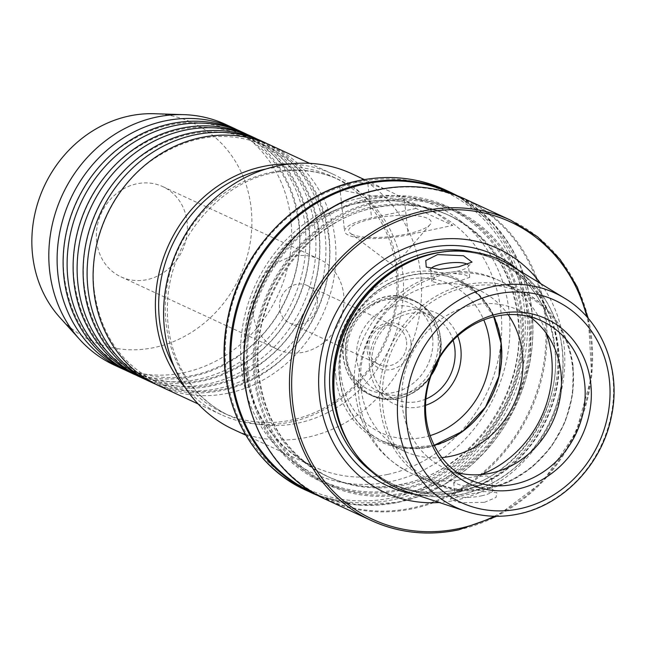 <?xml version="1.0" encoding="UTF-8"?>
<svg xmlns="http://www.w3.org/2000/svg" width="646" height="646" viewBox="0 0 646 646"><rect width="100%" height="100%" fill="white"/><g stroke="black" fill="none" stroke-linecap="round" stroke-linejoin="round"><path stroke-width="0.48" stroke-dasharray="3.23 2.42" d="M148.758 381.067A132.6 118.872 114.9 0 0 218.388 388.496A132.6 118.872 114.9 0 0 325.132 235.152A132.6 118.872 114.9 0 0 260.265 140.457M138.761 376.44A132.6 118.872 114.9 0 0 208.392 383.869A132.6 118.872 114.9 0 0 315.135 230.517A132.6 118.872 114.9 0 0 250.277 135.821M128.764 371.805A132.6 118.872 114.9 0 0 198.403 379.234A132.6 118.872 114.9 0 0 305.138 225.89A132.6 118.872 114.9 0 0 240.28 131.195M158.746 385.702A132.6 118.872 114.9 0 0 228.385 393.131A132.6 118.872 114.9 0 0 335.121 239.787A132.6 118.872 114.9 0 0 270.262 145.092M267.242 143.743A132.6 118.872 -65.1 0 1 329.129 237.001A132.6 118.872 -65.1 0 1 222.385 390.354A132.6 118.872 -65.1 0 1 155.775 384.265M257.245 139.116A132.6 118.872 -65.1 0 1 319.132 232.374A132.6 118.872 -65.1 0 1 212.389 385.719A132.6 118.872 -65.1 0 1 145.778 379.638M247.256 134.481A132.6 118.872 -65.1 0 1 309.135 227.739A132.6 118.872 -65.1 0 1 202.4 381.083A132.6 118.872 -65.1 0 1 135.781 375.003M237.26 129.854A132.6 118.872 -65.1 0 1 299.146 223.104A132.6 118.872 -65.1 0 1 192.403 376.457A132.6 118.872 -65.1 0 1 125.792 370.368M225.979 124.565A132.6 118.872 -65.1 0 1 289.642 257.609A132.6 118.872 -65.1 0 1 184.094 372.605A132.6 118.872 -65.1 0 1 114.463 365.176M154.208 113.72A120.164 107.729 -65.1 0 1 251.908 221.78A120.164 107.729 -65.1 0 1 154.459 347.5A120.164 107.729 -65.1 0 1 59.803 317.428M253.232 313.908A49.726 44.574 114.9 0 0 277.554 349.421A49.726 44.574 114.9 0 0 324.324 342.065A49.726 44.574 114.9 0 0 343.688 294.697A49.726 44.574 114.9 0 0 319.366 259.191A49.726 44.574 114.9 0 0 272.596 266.548A49.726 44.574 114.9 0 0 253.232 313.908M96.65 241.338A49.726 44.574 114.9 0 0 120.972 276.851A49.726 44.574 114.9 0 0 167.742 269.495A49.726 44.574 114.9 0 0 187.114 222.135A49.726 44.574 114.9 0 0 162.784 186.621A49.726 44.574 114.9 0 0 116.014 193.978A49.726 44.574 114.9 0 0 96.65 241.338M352.199 234.369A41.441 10.239 173.8 0 1 350.342 233.287A41.441 10.239 173.8 0 1 375.746 218.138A41.441 10.239 173.8 0 1 427.587 218.364A41.441 10.239 173.8 0 1 430.01 224.638A41.441 10.239 173.8 0 1 393.705 236.234A41.441 10.239 173.8 0 1 352.199 234.369M484.443 502.354L496.007 497.477L496.895 492.696L484.355 491.614L463.78 495.167L450.23 499.156L459.451 502.725L484.443 502.354M481.569 495.829A19.057 4.708 -6.2 0 0 492.858 490.217A19.057 4.708 -6.2 0 0 492.099 489.087A19.057 4.708 -6.2 0 0 466.242 488.723A19.057 4.708 -6.2 0 0 455.454 493.068A19.057 4.708 -6.2 0 0 454.954 494.335A19.057 4.708 -6.2 0 0 481.569 495.829M480.454 485.558L491.582 478.524L486.793 475.908L475.488 476.57L465.12 478.355L457.021 480.495L453.686 482.643L462.544 485.897L480.454 485.558M430.761 268.841A19.057 4.708 -6.2 0 0 430.551 269.705A19.057 4.708 -6.2 0 0 431.31 270.827A19.057 4.708 -6.2 0 0 457.166 271.199A19.057 4.708 -6.2 0 0 467.954 266.846A19.057 4.708 -6.2 0 0 468.455 265.587A19.057 4.708 -6.2 0 0 467.68 264.448M458.28 281.462L440.62 284.095L431.827 281.398L434.952 277.336L442.97 274.461L453.419 273.411L464.942 274.825L469.723 277.279L458.28 281.462M438.109 360.161A45.583 40.86 114.9 0 0 439.7 341.742A45.583 40.86 114.9 0 0 417.405 309.192A45.583 40.86 114.9 0 0 374.527 315.934A45.583 40.86 114.9 0 0 356.778 359.354A45.583 40.86 114.9 0 0 379.073 391.904A45.583 40.86 114.9 0 0 431.35 374.753M410.937 341.661A24.031 21.544 -65.1 0 1 391.589 369.455A24.031 21.544 -65.1 0 1 367.219 350.94A24.031 21.544 -65.1 0 1 386.566 323.145A24.031 21.544 -65.1 0 1 410.937 341.661M406.592 341.677A20.72 18.573 -65.1 0 1 398.517 361.413A20.72 18.573 -65.1 0 1 379.032 364.481A20.72 18.573 -65.1 0 1 368.898 349.688A20.72 18.573 -65.1 0 1 376.973 329.953A20.72 18.573 -65.1 0 1 396.458 326.884A20.72 18.573 -65.1 0 1 406.592 341.677M317.307 300.301A20.72 18.573 -65.1 0 1 309.24 320.036A20.72 18.573 -65.1 0 1 289.747 323.105A20.72 18.573 -65.1 0 1 279.613 308.303A20.72 18.573 -65.1 0 1 287.688 288.568A20.72 18.573 -65.1 0 1 307.173 285.508A20.72 18.573 -65.1 0 1 317.307 300.301M425.884 399.042A45.583 40.86 -65.1 0 1 394.23 398.929A45.583 40.86 -65.1 0 1 371.935 366.379A45.583 40.86 -65.1 0 1 389.691 322.96A45.583 40.86 -65.1 0 1 432.562 316.217A45.583 40.86 -65.1 0 1 453.112 340.297M425.536 405.341A50.138 44.945 -65.1 0 1 369.625 368.107A50.138 44.945 -65.1 0 1 403.766 311.913A50.138 44.945 -65.1 0 1 457.691 335.952M441.84 457.586A88.76 79.571 -65.1 0 1 404.396 451.223A88.76 79.571 -65.1 0 1 360.977 387.842A88.76 79.571 -65.1 0 1 395.554 303.297A88.76 79.571 -65.1 0 1 479.041 290.167A88.76 79.571 -65.1 0 1 508.095 314.626M457.344 472.686A87.194 78.166 -65.1 0 1 444.965 468.302A87.194 78.166 -65.1 0 1 402.313 406.035A87.194 78.166 -65.1 0 1 436.276 322.984A87.194 78.166 -65.1 0 1 518.286 310.08A87.194 78.166 -65.1 0 1 529.631 316.693M265.748 169.074A130.112 116.643 -65.1 0 1 332.512 176.681A130.112 116.643 -65.1 0 1 394.989 307.23A130.112 116.643 -65.1 0 1 291.419 420.07A130.112 116.643 -65.1 0 1 223.096 412.786A130.112 116.643 -65.1 0 1 174.129 366.758M289.117 164.011A132.6 118.872 -65.1 0 1 332.561 173.96A132.6 118.872 -65.1 0 1 396.232 307.012A132.6 118.872 -65.1 0 1 290.684 422A132.6 118.872 -65.1 0 1 221.053 414.579A132.6 118.872 -65.1 0 1 185.378 387.858M351.844 173.766A140.885 126.301 -65.1 0 1 419.488 315.127A140.885 126.301 -65.1 0 1 307.351 437.31A140.885 126.301 -65.1 0 1 233.359 429.412M369.108 198.516A151.43 135.749 -65.1 0 1 522.703 315.143A151.43 135.749 -65.1 0 1 400.803 490.266A151.43 135.749 -65.1 0 1 247.208 373.638A151.43 135.749 -65.1 0 1 369.108 198.516M376.02 201.722A151.43 135.749 -65.1 0 1 529.615 318.341A151.43 135.749 -65.1 0 1 407.715 493.463A151.43 135.749 -65.1 0 1 254.12 376.844A151.43 135.749 -65.1 0 1 376.02 201.722M540.694 283.642A134.416 120.503 -65.1 0 1 455.785 500.182A134.416 120.503 -65.1 0 1 439.272 502.491M354.097 181.696L367.857 183.698A140.885 126.301 -65.1 0 1 389.352 191.143A140.885 126.301 -65.1 0 1 416.056 208.432L452.701 225.414A140.885 126.301 114.9 0 0 425.997 208.133A140.885 126.301 114.9 0 0 404.509 200.68L361.477 194.163L345.763 190.95L339.723 185.959M416.056 208.432L371.571 217.872A45.583 11.265 -6.2 0 0 344.584 231.292A45.583 11.265 -6.2 0 0 408.215 234.861L452.701 225.414M359.854 198.185A147.102 131.873 114.9 0 0 241.442 368.309A147.102 131.873 114.9 0 0 390.644 481.601A147.102 131.873 114.9 0 0 509.064 311.477A147.102 131.873 114.9 0 0 359.854 198.185M387.495 474.455A140.885 126.301 -65.1 0 1 313.512 466.557A140.885 126.301 -65.1 0 1 245.868 325.196A140.885 126.301 -65.1 0 1 358.013 203.014A140.885 126.301 -65.1 0 1 431.996 210.911A140.885 126.301 -65.1 0 1 499.641 352.272A140.885 126.301 -65.1 0 1 387.495 474.455M377.74 190.174A164.916 147.845 -65.1 0 1 545.014 317.186A164.916 147.845 -65.1 0 1 412.261 507.918A164.916 147.845 -65.1 0 1 244.979 380.898A164.916 147.845 -65.1 0 1 377.74 190.174M325.826 499.439A165.537 148.402 114.9 0 0 412.754 508.717A165.537 148.402 114.9 0 0 544.521 365.151A165.537 148.402 114.9 0 0 465.039 199.049M450.997 192.54A165.537 148.402 -65.1 0 1 530.479 358.643A165.537 148.402 -65.1 0 1 398.711 502.208A165.537 148.402 -65.1 0 1 318.898 495.983L358.029 504.978L398.84 502.225L444.278 484.686L483.628 453.435L513.094 411.486L529.833 362.899L532.231 312.357L520.054 264.747L494.465 224.671L457.925 196.004M314.287 493.391A164.916 147.845 114.9 0 0 399.083 501.805A164.916 147.845 114.9 0 0 530.172 359.862A164.916 147.845 114.9 0 0 452.967 194.155M510.655 220.189A165.537 148.402 -65.1 0 1 590.145 386.292A165.537 148.402 -65.1 0 1 458.377 529.857M494.327 516.267A163.882 146.917 114.9 0 0 586.794 316.742M306.309 490.395A165.537 148.402 114.9 0 0 393.244 499.673A165.537 148.402 114.9 0 0 525.012 356.108A165.537 148.402 114.9 0 0 445.53 190.005M358.102 182.019A163.882 146.917 -65.1 0 1 524.326 308.239A163.882 146.917 -65.1 0 1 392.405 497.767A163.882 146.917 -65.1 0 1 226.181 371.547A163.882 146.917 -65.1 0 1 358.102 182.019M564.596 298.202A118.056 105.831 -65.1 0 1 610.68 417.437A118.056 105.831 -65.1 0 1 517.834 513.974A118.056 105.831 -65.1 0 1 465.831 511.317M440.701 338.569A51.502 46.173 -65.1 0 1 399.244 398.13A51.502 46.173 -65.1 0 1 347.007 358.465A51.502 46.173 -65.1 0 1 388.464 298.904A51.502 46.173 -65.1 0 1 440.701 338.569M440.362 338.1A52.003 46.617 -65.1 0 1 420.102 387.632A52.003 46.617 -65.1 0 1 371.192 395.328A52.003 46.617 -65.1 0 1 345.755 358.191A52.003 46.617 -65.1 0 1 366.007 308.659A52.003 46.617 -65.1 0 1 414.926 300.963A52.003 46.617 -65.1 0 1 440.362 338.1M438.045 337.026A52.003 46.617 -65.1 0 1 417.792 386.558A52.003 46.617 -65.1 0 1 368.874 394.254A52.003 46.617 -65.1 0 1 343.438 357.117A52.003 46.617 -65.1 0 1 363.698 307.585A52.003 46.617 -65.1 0 1 412.608 299.889A52.003 46.617 -65.1 0 1 438.045 337.026M432.61 337.059A47.861 42.902 -65.1 0 1 394.084 392.405A47.861 42.902 -65.1 0 1 345.545 355.542A47.861 42.902 -65.1 0 1 384.071 300.196A47.861 42.902 -65.1 0 1 432.61 337.059M430.163 435.606A81.84 73.369 -65.1 0 1 340.789 374.228A81.84 73.369 -65.1 0 1 395.586 282.851A81.84 73.369 -65.1 0 1 483.773 319.923M434.217 445.296A88.914 79.708 -65.1 0 1 339.425 377.942A88.914 79.708 -65.1 0 1 397.831 279.112A88.914 79.708 -65.1 0 1 493.786 316.75A88.76 79.571 -65.1 0 0 457.836 280.34A88.76 79.571 -65.1 0 0 374.349 293.478A88.76 79.571 -65.1 0 0 339.78 378.015A88.76 79.571 -65.1 0 0 383.191 441.404A88.76 79.571 -65.1 0 0 434.217 445.304M572.905 366.379A105.936 94.97 -65.1 0 1 531.642 467.276A105.936 94.97 -65.1 0 1 432.004 482.95A105.936 94.97 -65.1 0 1 380.187 407.303A105.936 94.97 -65.1 0 1 421.45 306.398A105.936 94.97 -65.1 0 1 521.088 290.724A105.936 94.97 -65.1 0 1 572.905 366.379M572.55 367.235A104.264 93.468 -65.1 0 1 488.618 487.811A104.264 93.468 -65.1 0 1 382.86 407.513A104.264 93.468 -65.1 0 1 466.792 286.937A104.264 93.468 -65.1 0 1 572.55 367.235M270.755 172.434A130.112 116.643 -65.1 0 1 339.077 179.725A130.112 116.643 -65.1 0 1 401.554 310.274A130.112 116.643 -65.1 0 1 297.984 423.114A130.112 116.643 -65.1 0 1 229.661 415.822A130.112 116.643 -65.1 0 1 167.185 285.274A130.112 116.643 -65.1 0 1 270.755 172.434M402.523 484.258A143.993 129.087 -65.1 0 1 326.908 476.191A143.993 129.087 -65.1 0 1 257.77 331.713A143.993 129.087 -65.1 0 1 372.387 206.833A143.993 129.087 -65.1 0 1 448.001 214.9A143.993 129.087 -65.1 0 1 517.139 359.386A143.993 129.087 -65.1 0 1 402.523 484.258M400.673 489.087A150.211 134.659 -65.1 0 1 248.322 373.404A150.211 134.659 -65.1 0 1 369.237 199.695A150.211 134.659 -65.1 0 1 521.588 315.377A150.211 134.659 -65.1 0 1 400.673 489.087M374.3 207.721A143.993 129.087 -65.1 0 1 449.915 215.788A143.993 129.087 -65.1 0 1 519.053 360.266A143.993 129.087 -65.1 0 1 404.436 485.146A143.993 129.087 -65.1 0 1 328.822 477.079A143.993 129.087 -65.1 0 1 259.684 332.601A143.993 129.087 -65.1 0 1 374.3 207.721M407.586 492.292A150.211 134.659 -65.1 0 1 255.235 376.61A150.211 134.659 -65.1 0 1 376.15 202.892A150.211 134.659 -65.1 0 1 528.501 318.583A150.211 134.659 -65.1 0 1 407.586 492.292M517.922 269.762A127.27 114.1 -65.1 0 1 552.596 397.565A127.27 114.1 -65.1 0 1 454.631 493.116A127.27 114.1 -65.1 0 1 413.965 494.085M472.969 251.932A123.499 110.716 -65.1 0 1 494.561 259.07A123.499 110.716 -65.1 0 1 553.856 382.989A123.499 110.716 -65.1 0 1 455.559 490.088A123.499 110.716 -65.1 0 1 390.701 483.168A123.499 110.716 -65.1 0 1 371.297 471.314M441.024 252.19A123.499 110.716 -65.1 0 1 497.695 260.524A123.499 110.716 -65.1 0 1 556.997 384.443A123.499 110.716 -65.1 0 1 458.692 491.541A123.499 110.716 -65.1 0 1 393.842 484.621A123.499 110.716 -65.1 0 1 350.851 446.766M459.048 491.808A123.612 110.813 -65.1 0 1 347.928 441.711C359.031 461.131 374.333 475.432 393.842 484.621L390.701 483.168C411.001 492.405 432.505 494.699 455.212 490.039C513.554 479.227 560.809 414.11 555.14 352.07C550.852 308.295 530.657 277.296 494.561 259.07L497.695 260.524C478.072 251.585 457.271 249.154 435.275 253.232A123.612 110.813 -65.1 0 1 558.669 349.97A123.612 110.813 -65.1 0 1 459.048 491.808M477.943 252.788A125.122 112.17 -65.1 0 1 562.634 372.54A125.122 112.17 -65.1 0 1 461.47 494.311A125.122 112.17 -65.1 0 1 375.173 474.552M511.18 265.659A125.154 112.202 -65.1 0 1 560.034 392.065A125.154 112.202 -65.1 0 1 461.607 494.408A125.154 112.202 -65.1 0 1 406.471 491.59M457.021 480.495A105.936 94.97 -65.1 0 1 410.678 473.066A105.936 94.97 -65.1 0 1 358.861 397.419A105.936 94.97 -65.1 0 1 434.952 277.336M481.084 474.608A105.936 94.97 -65.1 0 1 475.488 476.57M453.419 273.411A105.936 94.97 -65.1 0 1 499.762 280.84A105.936 94.97 -65.1 0 1 546.451 333.57M367.857 183.698L371.571 217.872M404.509 200.68L408.215 234.861M84.206 285.564C78.384 237.381 102.02 183.997 141.724 155.718C179.669 129.757 217.839 124.961 256.228 141.321C291.992 159.118 312.858 189.738 318.817 233.182C324.647 281.365 301.012 334.749 261.299 363.036C223.355 388.989 185.192 393.794 146.804 377.425C111.031 359.628 90.165 329.008 84.206 285.564M74.217 280.929C68.387 232.754 92.023 179.362 131.727 151.083C169.68 125.122 207.842 120.326 246.231 136.694C282.003 154.491 302.869 185.111 308.82 228.555C314.65 276.73 291.015 330.122 251.31 358.401C213.358 384.362 175.195 389.158 136.807 372.79C101.034 354.993 80.169 324.373 74.217 280.929M64.22 276.302C58.39 228.119 82.026 174.735 121.739 146.456C159.683 120.495 197.846 115.699 236.234 132.059C272.006 149.856 292.872 180.476 298.832 223.92C304.654 272.103 281.018 325.487 241.313 353.766C203.369 379.727 165.198 384.523 126.81 368.163C91.046 350.366 70.18 319.746 64.22 276.302M94.203 290.199C88.373 242.016 112.016 188.632 151.721 160.345C189.666 134.392 227.836 129.588 266.217 145.956C301.989 163.753 322.855 194.373 328.814 237.817C334.636 285.992 311.001 339.384 271.296 367.663C233.351 393.624 195.181 398.421 156.8 382.061C121.028 364.255 100.162 333.643 94.203 290.199M120.972 276.851L277.554 349.421M430.01 224.638L394.23 266.281L350.342 233.287M492.099 489.087L496.895 492.696M491.59 478.524L492.858 490.217M431.31 270.827L426.239 267.016M431.827 281.398L430.551 269.705M425.997 208.133L431.996 210.911C408.934 200.413 384.491 197.813 358.651 203.11C292.024 215.417 237.93 290.135 244.64 361.074C249.647 410.783 272.604 445.95 313.512 466.557L245.892 435.226M588.345 318.526L591.72 376.061L575.852 432.86L542.769 481.682L496.685 516.299M371.192 395.328C403.354 412.253 446.636 376.513 440.709 338.456C438.351 320.917 429.76 308.417 414.926 300.963L412.608 299.889C380.446 282.972 337.164 318.712 343.091 356.762C345.449 374.3 354.048 386.801 368.874 394.254L371.192 395.328M379.032 364.481L289.747 323.105M379.073 391.904L394.23 398.929M335.88 376.666C339.457 416.985 373.13 449.172 411.752 448.655C462.31 450.714 508.604 395.772 501.248 343.26C497.452 295.965 451.715 261.767 407.125 273.274C363.496 282.1 329.88 331.107 335.88 376.666M493.754 316.758L478.815 295.133L457.836 280.34L479.041 290.167M404.396 451.223L383.191 441.404L408.038 447.848L434.201 445.264M432.004 482.95L456.746 490.169L482.917 489.87L508.596 482.086L531.933 467.397L551.248 446.887L565.153 422.032L572.647 394.633L573.188 366.662C568.383 331.059 551.022 305.744 521.088 290.724L499.762 280.84C430.898 245.625 343.381 316.984 355.357 393.89C360.202 430.406 378.637 456.795 410.678 473.066L432.004 482.95M468.681 479.292L444.965 468.302M223.096 412.786L229.661 415.822C209.684 406.455 193.97 391.621 182.527 371.321C171.368 350.964 166.369 328.208 167.524 303.055C169.527 241.903 218.057 183.084 273.315 172.805C296.667 168.041 318.591 170.35 339.077 179.725L332.512 176.681M326.908 476.191C350.479 486.923 375.471 489.579 401.885 484.169C469.844 471.604 525.077 395.53 518.431 323.137C513.425 272.136 489.951 236.056 448.001 214.9L449.915 215.788C426.344 205.057 401.352 202.4 374.938 207.818C306.842 220.399 251.56 296.756 258.416 369.254C263.536 420.062 287.002 456.011 328.822 477.079L326.908 476.191M389.352 191.143L364.376 179.572M332.561 173.96L309.636 163.341M221.053 414.579L198.128 403.952M542.01 321.078L518.286 310.08M417.405 309.192L432.562 316.217M396.458 326.884L307.173 285.508M469.723 277.279L468.455 265.587M467.954 266.846L472.032 262.098M453.686 482.643L454.954 494.335M455.454 493.068L450.23 499.156M339.715 186.476L344.584 231.292M162.784 186.621L319.366 259.191"/><path stroke-width="0.97" d="M264.262 142.314L260.265 140.457A132.6 118.872 114.9 0 0 190.635 133.028A132.6 118.872 114.9 0 0 83.891 286.38A132.6 118.872 114.9 0 0 148.758 381.067L152.755 382.925A132.6 118.872 -65.1 0 1 87.896 288.229A132.6 118.872 -65.1 0 1 194.632 134.885A132.6 118.872 -65.1 0 1 264.262 142.314A132.6 118.872 -65.1 0 1 267.242 143.743M254.274 137.679L250.277 135.821A132.6 118.872 114.9 0 0 180.638 128.401A132.6 118.872 114.9 0 0 73.902 281.745A132.6 118.872 114.9 0 0 138.761 376.44L142.758 378.29A132.6 118.872 -65.1 0 1 77.9 283.594A132.6 118.872 -65.1 0 1 184.635 130.25A132.6 118.872 -65.1 0 1 254.274 137.679A132.6 118.872 -65.1 0 1 257.245 139.116M244.277 133.044L240.28 131.195A132.6 118.872 114.9 0 0 170.649 123.766A132.6 118.872 114.9 0 0 63.906 277.11A132.6 118.872 114.9 0 0 128.764 371.805L132.761 373.663A132.6 118.872 -65.1 0 1 67.903 278.967A132.6 118.872 -65.1 0 1 174.646 125.615A132.6 118.872 -65.1 0 1 244.277 133.044A132.6 118.872 -65.1 0 1 247.256 134.481M309.636 163.341L270.262 145.092A132.6 118.872 114.9 0 0 200.631 137.663A132.6 118.872 114.9 0 0 93.888 291.007A132.6 118.872 114.9 0 0 158.746 385.702L198.128 403.952M145.778 379.638A132.6 118.872 -65.1 0 1 142.758 378.29M135.781 375.003A132.6 118.872 -65.1 0 1 132.761 373.663M125.792 370.368A132.6 118.872 -65.1 0 1 122.772 369.027A132.6 118.872 -65.1 0 1 57.906 274.332A132.6 118.872 -65.1 0 1 164.649 120.988A132.6 118.872 -65.1 0 1 234.28 128.417A132.6 118.872 -65.1 0 1 237.26 129.854M122.772 369.027L114.463 365.176A132.6 118.872 -65.1 0 1 79.652 339.425A132.6 118.872 -65.1 0 1 56.751 208.828A132.6 118.872 -65.1 0 1 156.34 117.136A132.6 118.872 -65.1 0 1 183.827 114.649A132.6 118.872 -65.1 0 1 225.979 124.565L234.28 128.417M79.652 339.425L59.803 317.428A120.164 107.729 -65.1 0 1 39.043 199.073A120.164 107.729 -65.1 0 1 129.305 115.981A120.164 107.729 -65.1 0 1 154.208 113.72L183.827 114.649M155.775 384.265A132.6 118.872 -65.1 0 1 152.755 382.925M458.854 266.782L439.264 269.406L426.239 267.016L425.762 260.556L437.641 254.564L463.513 255.759L472.032 262.098L458.854 266.782M467.68 264.448A19.057 4.708 -6.2 0 0 441.84 264.093A19.057 4.708 -6.2 0 0 430.761 268.841M431.35 374.753A45.583 40.86 114.9 0 0 438.109 360.161M453.112 340.297A45.583 40.86 -65.1 0 1 454.857 348.767A45.583 40.86 -65.1 0 1 425.884 399.042M457.691 335.952A50.138 44.945 -65.1 0 1 460.84 348.735A50.138 44.945 -65.1 0 1 425.536 405.341M508.095 314.626A88.76 79.571 -65.1 0 1 522.452 353.548A88.76 79.571 -65.1 0 1 441.84 457.586M529.631 316.693A87.194 78.166 -65.1 0 1 560.938 372.354A87.194 78.166 -65.1 0 1 457.344 472.686M584.662 383.344A87.194 78.166 -65.1 0 1 550.699 466.396A87.194 78.166 -65.1 0 1 468.681 479.292A87.194 78.166 -65.1 0 1 426.037 417.025A87.194 78.166 -65.1 0 1 460 333.982A87.194 78.166 -65.1 0 1 542.01 321.078A87.194 78.166 -65.1 0 1 584.662 383.344M590.807 383.837A91.021 81.598 -65.1 0 1 517.535 489.103A91.021 81.598 -65.1 0 1 425.221 419.004A91.021 81.598 -65.1 0 1 498.486 313.738A91.021 81.598 -65.1 0 1 590.807 383.837M174.129 366.758A130.112 116.643 -65.1 0 1 264.19 169.389A130.112 116.643 -65.1 0 1 265.748 169.074M185.378 387.858A132.6 118.872 -65.1 0 1 163.567 257.552A132.6 118.872 -65.1 0 1 262.93 166.531A132.6 118.872 -65.1 0 1 289.117 164.011M245.892 435.226L233.359 429.412A140.885 126.301 -65.1 0 1 165.715 288.051A140.885 126.301 -65.1 0 1 277.861 165.869A140.885 126.301 -65.1 0 1 351.844 173.766L364.376 179.572M439.272 502.491A134.416 120.503 -65.1 0 1 318.777 387.907A134.416 120.503 -65.1 0 1 427.652 241.208A134.416 120.503 -65.1 0 1 540.694 283.642M339.723 185.959L354.097 181.696M325.826 499.439C271.142 475.06 237.348 410.953 244.6 345.489C250.672 271.465 309.248 203.038 377.983 189.762C408.579 183.48 437.592 186.573 465.039 199.049A165.537 148.402 114.9 0 0 378.112 189.779A165.537 148.402 114.9 0 0 246.344 333.344A165.537 148.402 114.9 0 0 325.826 499.439L371.442 520.579A165.537 148.402 -65.1 0 1 291.96 354.484A165.537 148.402 -65.1 0 1 423.728 210.919A165.537 148.402 -65.1 0 1 510.655 220.189L537.593 236.799L560.155 259.45L577.33 287.115L588.345 318.526M450.997 192.54L445.53 190.005A165.537 148.402 114.9 0 0 358.595 180.735A165.537 148.402 114.9 0 0 226.827 324.3A165.537 148.402 114.9 0 0 306.309 490.395L318.898 495.983A165.537 148.402 -65.1 0 1 311.784 492.93A165.537 148.402 -65.1 0 1 232.302 326.836A165.537 148.402 -65.1 0 1 364.069 183.27A165.537 148.402 -65.1 0 1 450.997 192.54L457.925 196.004M452.967 194.155A164.916 147.845 114.9 0 0 364.562 184.07A164.916 147.845 114.9 0 0 233.109 328.176A164.916 147.845 114.9 0 0 314.287 493.391M586.794 316.742A163.882 146.917 114.9 0 0 424.567 212.825A163.882 146.917 114.9 0 0 292.638 402.353A163.882 146.917 114.9 0 0 458.87 528.565A163.882 146.917 114.9 0 0 494.327 516.267M493.124 286.525A118.056 105.831 -65.1 0 1 564.596 298.202C602.096 320.311 621.517 369.657 611.471 416.161C602.403 463.893 563.32 505.132 518.383 514.014C500.343 517.777 482.82 516.881 465.831 511.317A118.056 105.831 -65.1 0 1 398.307 394.779A118.056 105.831 -65.1 0 1 493.124 286.525M519.675 508.765A111.435 99.896 114.9 0 0 609.38 379.896A111.435 99.896 114.9 0 0 496.354 294.075A111.435 99.896 114.9 0 0 406.649 422.944A111.435 99.896 114.9 0 0 519.675 508.765M483.773 319.923A81.84 73.369 -65.1 0 1 489.676 342.614A81.84 73.369 -65.1 0 1 430.163 435.606M501.175 343.599A88.914 79.708 -65.1 0 1 434.217 445.296A88.76 79.571 -65.1 0 0 501.256 343.729A88.76 79.571 -65.1 0 0 493.794 316.75A88.914 79.708 -65.1 0 1 501.175 343.599M413.965 494.085A127.27 114.1 -65.1 0 1 324.995 373.283A127.27 114.1 -65.1 0 1 427.991 247.903A127.27 114.1 -65.1 0 1 517.922 269.762M371.297 471.314A123.499 110.716 -65.1 0 1 334.087 346.934A123.499 110.716 -65.1 0 1 429.711 252.15A123.499 110.716 -65.1 0 1 472.969 251.932M350.851 446.766A123.499 110.716 -65.1 0 1 432.844 253.603A123.499 110.716 -65.1 0 1 441.024 252.19M375.173 474.552A125.122 112.17 -65.1 0 1 348.993 443.6L347.928 441.711A123.612 110.813 -65.1 0 1 433.175 253.66A123.612 110.813 -65.1 0 1 435.275 253.232L437.415 252.82A125.122 112.17 -65.1 0 1 477.943 252.788M435.283 253.256A125.122 112.17 -65.1 0 1 437.415 252.82C464.054 247.975 488.642 252.255 511.18 265.659A125.154 112.202 -65.1 0 0 435.412 253.28A125.154 112.202 -65.1 0 0 334.886 368.042A125.154 112.202 -65.1 0 0 406.471 491.59C381.673 483.063 362.519 467.066 348.993 443.6A125.122 112.17 -65.1 0 1 435.283 253.256M546.451 333.57A105.936 94.97 -65.1 0 1 551.579 356.495A105.936 94.97 -65.1 0 1 481.084 474.608M458.377 529.857A165.537 148.402 -65.1 0 1 371.442 520.579C398.905 533.063 427.935 536.164 458.547 529.882L496.685 516.299M445.53 190.005C418.067 177.521 389.029 174.42 358.425 180.71C295.246 193.146 239.941 251.795 227.562 319.399C212.558 390.087 246.546 464.006 306.309 490.395M434.201 445.264L462.819 431.189L485.461 407.125L498.873 376.489L501.167 343.64L493.754 316.758M510.655 220.189L465.039 199.049M564.596 298.202L511.18 265.659M465.831 511.317L406.471 491.59"/></g></svg>

